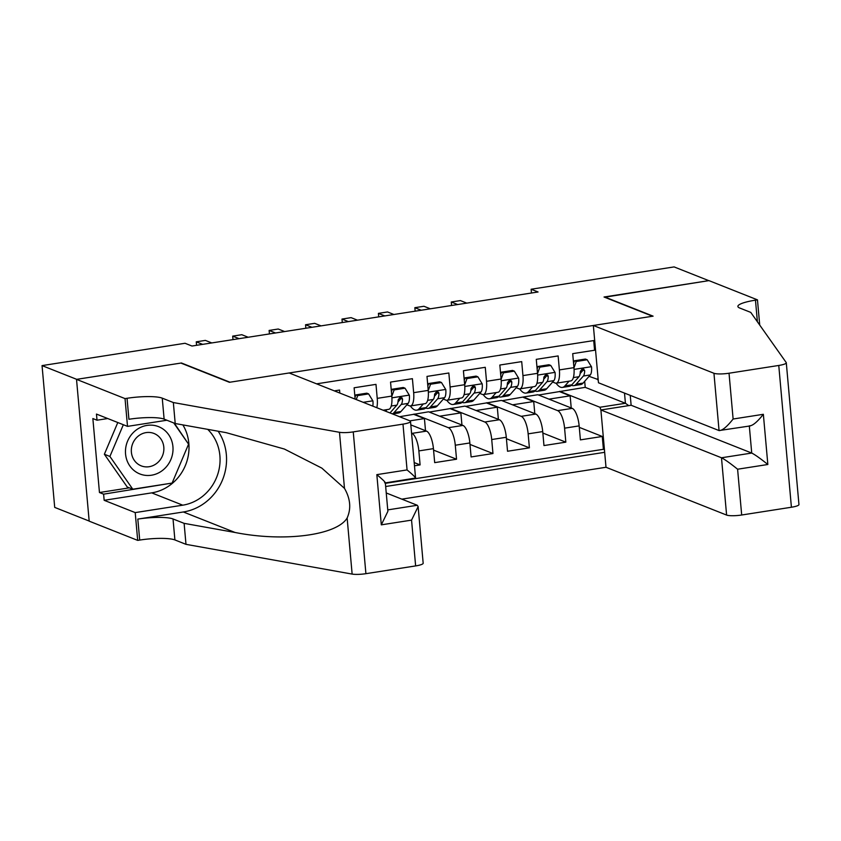 <?xml version="1.0" encoding="UTF-8"?>
<svg xmlns="http://www.w3.org/2000/svg" width="841" height="841" viewBox="0 0 841 841"><rect width="100%" height="100%" fill="white"/><g stroke="black" fill="none" stroke-linecap="round" stroke-linejoin="round"><path stroke-width="1.26" d="M401.83 499.144L606.004 467.27L726.603 515.07L721.483 457.777L751.728 453.057L749.32 426.072M89.167 521.052L54.707 507.396L42.05 365.604L76.699 379.344L181.446 362.986L229.961 382.213L652.553 316.237L604.038 297.01L708.774 280.652L674.114 266.912L531.123 289.241L531.459 293.015M593.704 340.573L594.566 350.245L572.7 353.651L573.951 367.643L559.381 369.914A15.653 5.235 81.1 0 1 556.248 383.181A15.653 5.235 81.1 0 1 555.207 383.044L552.632 382.024M559.381 369.914L558.13 355.932L536.274 359.349L537.525 373.33L522.944 375.601A15.653 5.235 81.1 0 1 519.822 388.868A15.653 5.235 81.1 0 1 518.771 388.731L516.195 387.722M522.944 375.601L521.704 361.619L499.838 365.036L501.089 379.018L486.519 381.299A15.653 5.235 81.1 0 1 483.386 394.555A15.653 5.235 81.1 0 1 482.345 394.429L479.769 393.409M486.519 381.299L485.268 367.307L463.412 370.723L464.663 384.705L450.093 386.986A15.653 5.235 81.1 0 1 446.96 400.253A15.653 5.235 81.1 0 1 445.909 400.116L443.344 399.097M450.093 386.986L448.842 372.994L426.986 376.411L428.227 390.392L413.656 392.673A15.653 5.235 81.1 0 1 410.524 405.94A15.653 5.235 81.1 0 1 409.483 405.804L406.907 404.784M413.656 392.673L412.405 378.681L390.55 382.098L391.801 396.079L377.231 398.361A15.653 5.235 81.1 0 1 376.81 407.717M377.231 398.361L375.98 384.369L354.124 387.785L355.133 399.128M339.817 393.052L339.554 390.056L334.319 390.876M414.476 465.788L420.101 464.905L414.182 462.561M410.829 424.894L426.513 431.118A15.653 5.235 -98.9 0 1 433.43 448.642L434.681 462.634L456.537 459.218L433.557 450.114M399.538 416.726L428.574 411.806L462.949 425.43A15.653 5.235 -98.9 0 1 469.856 442.955L471.107 456.936L492.963 453.53L469.993 444.426M429.267 412.079L464.999 406.119L499.375 419.743A15.653 5.235 -98.9 0 1 506.293 437.267L507.533 451.249L529.399 447.843L506.419 438.729M465.704 406.392L501.425 400.421L535.812 414.056A15.653 5.235 -98.9 0 1 542.718 431.58L543.969 445.562L565.825 442.156L542.855 433.041M42.05 365.604L185.041 343.275L191.969 346.029L538.061 291.985L531.123 289.241M594.682 340.426L316.584 383.843M385.662 486.519L604.668 452.321M502.13 400.705L523.291 397.015L557.667 410.639A15.653 5.235 81.1 0 1 564.574 428.164L565.825 442.156M523.291 397.015L537.862 394.734L572.237 408.369L557.667 410.639M486.855 402.702L521.231 416.327A15.653 5.235 81.1 0 1 528.148 433.851L529.399 447.843M450.429 408.39L484.805 422.014A15.653 5.235 81.1 0 1 491.722 439.538L492.963 453.53M413.993 414.077L448.379 427.701A15.653 5.235 81.1 0 1 455.286 445.225L456.537 459.218M411.575 433.241L411.943 433.388A15.653 5.235 81.1 0 1 418.86 450.913L420.101 464.905M385.378 483.344L603.407 449.304L602.261 436.468L579.281 427.354M572.237 408.369A15.653 5.235 -98.9 0 1 579.155 425.893L580.395 439.875L602.261 436.468M598.172 379.554L589.057 376.337M538.566 395.018L585.22 387.344L625.42 403.281L624.506 393.094M585.22 387.344L584.684 381.309M559.717 391.328L599.917 407.254L625.42 403.281L628.732 405.625M383.118 410.219L388.668 409.346A15.653 5.235 -98.9 0 0 391.801 396.079M409.924 420.847L424.432 418.587L414.035 414.466M425.514 430.718L424.432 418.587M410.524 405.94L425.104 403.659A15.653 5.235 -98.9 0 0 428.227 390.392M439.664 416.2L460.857 412.889L450.461 408.768M461.94 425.031L460.857 412.889M446.96 400.253L461.53 397.972A15.653 5.235 -98.9 0 0 464.663 384.705M476.101 410.513L497.283 407.202L486.897 403.081M498.377 419.344L497.283 407.202M483.386 394.555L497.956 392.284A15.653 5.235 -98.9 0 0 501.089 379.018M512.526 404.826L533.72 401.514L523.323 397.394M534.802 413.656L533.72 401.514M519.822 388.868L534.392 386.597A15.653 5.235 -98.9 0 0 537.525 373.33M548.963 399.139L570.145 395.827L559.749 391.706M571.228 407.969L570.145 395.827M603.407 449.304L604.437 449.714M600.979 409.966L599.917 407.254M556.248 383.181L570.818 380.91A15.653 5.235 -98.9 0 0 573.951 367.643M597.457 379.669L598.025 377.872M159.159 426.892A25.43 23.516 111.6 0 0 127.622 441.062A25.43 23.516 111.6 0 0 139.333 473.735A25.43 23.516 111.6 0 0 170.86 459.564A25.43 23.516 111.6 0 0 159.159 426.892M154.387 433.63A17.409 16.095 111.6 0 0 154.019 433.472A17.409 16.095 111.6 0 0 132.72 443.522A17.409 16.095 111.6 0 0 140.815 465.693A17.409 16.095 111.6 0 0 141.183 465.851A17.409 16.095 111.6 0 0 162.481 455.79A17.409 16.095 111.6 0 0 154.387 433.63M173.772 422.96L188.573 444.174L172.111 483.07L132.773 489.21L127.233 487.013L104.368 454.256L117.793 422.529M132.773 489.21L109.908 456.453L123.343 424.726M104.368 454.256L109.908 456.453M289.157 372.973L409.756 420.773A11.742 2.134 -5.1 0 1 410.513 421.436A11.742 2.134 -5.1 0 1 402.986 424.127L353.252 431.896L365.909 573.678A11.742 2.134 174.9 0 1 352.137 574.088L185.987 544.337L174.896 539.933A27.385 4.993 -5.1 0 0 139.701 540.069L137.693 540.385L89.178 521.157L76.52 379.365L180.899 363.07L229.414 382.298L289.157 372.973M185.987 544.337L184.116 523.354L235.059 532.479C283.848 542.214 336.768 535.381 347.133 518.014C351.307 508.616 350.424 498.724 344.484 488.369L321.83 468.111L284.384 449.052L226.155 432.652L175.212 423.528L164.121 419.133A27.385 4.993 -5.1 0 0 128.915 419.27L127.044 398.287L125.036 398.602L76.52 379.365M175.212 423.528L173.341 402.545L162.25 398.15A27.385 4.993 -5.1 0 0 127.044 398.287M235.059 532.479L183.359 511.98L137.819 519.097A27.385 4.993 -5.1 0 1 173.025 518.96L184.116 523.354M415.633 565.919L411.554 520.127L418.124 506.618L423.17 563.228A11.742 2.134 174.9 0 1 415.633 565.919L365.909 573.678M344.484 488.369L339.48 432.295L173.341 402.545M182.875 424.905A44.016 40.694 -68.4 0 1 151.706 492.868L104.158 500.3L103.611 494.161L171.638 483.144M107.722 418.534L97.02 420.206L92.857 418.555L99.459 492.521L103.611 494.161M97.02 420.206L96.463 414.077L127.517 426.376L125.036 398.602M137.693 540.385L135.212 512.6L182.749 505.178A44.016 40.694 111.6 0 0 217.703 474.408A44.016 40.694 111.6 0 0 207.716 429.352M104.158 500.3L135.212 512.6M386.24 492.963L417.294 505.273L418.124 506.618M183.359 511.98A50.965 47.117 111.6 0 0 218.124 431.212M166.896 420.237L127.517 426.376M339.48 432.295A11.742 2.134 -5.1 0 0 353.252 431.896M188.3 443.775L174.318 423.17M187.9 443.207L188.447 443.428M170.734 483.281L171.459 483.575M99.459 492.521L129.335 487.854M411.554 520.127L381.309 524.847L387.88 511.339L385.336 482.766M381.309 524.847L376.831 474.639C383.78 480.442 386.376 483.155 384.631 482.787M376.831 474.639L407.065 469.919C414.014 475.722 416.61 478.434 414.865 478.066M410.513 421.436L415.57 478.045L385.346 482.902M630.245 395.365L631.128 405.257L600.894 409.977L721.483 457.777C724.753 459.396 730.125 463.202 737.599 469.215L741.688 515.007L791.413 507.239L778.766 365.457A11.742 2.134 -5.1 0 0 786.293 362.765A11.742 2.134 -5.1 0 0 786.209 362.545L750.761 312.389L739.67 307.995A27.385 4.993 174.9 0 1 737.883 306.45A27.385 4.993 174.9 0 1 755.47 300.163L757.468 299.859L708.952 280.621L604.605 297.23M600.894 409.977L606.004 467.27M604.584 296.926L653.1 316.153L593.347 325.478L713.946 373.278A11.742 2.134 -5.1 0 0 729.031 373.225L778.766 365.457M757.468 299.859L759.717 325.068M593.347 325.478L598.466 382.771L719.055 430.571L713.946 373.278M791.413 420.006L798.95 504.547A11.742 2.134 174.9 0 1 791.413 507.239M741.688 515.007A11.742 2.134 174.9 0 1 726.603 515.07M756.984 321.199A27.385 4.993 174.9 0 1 757.342 321.146L755.47 300.163M631.128 405.257L751.728 453.057C754.997 454.676 760.369 458.482 767.844 464.495L737.599 469.215M729.031 373.225L733.121 419.018C726.887 426.871 722.198 430.718 719.055 430.571L750.288 425.914M733.121 419.018L763.355 414.298C757.121 422.15 752.432 425.998 749.299 425.851M202.66 344.358L196.258 341.824L205.372 340.395L211.774 342.939M196.258 341.824L196.573 345.304M368.61 393.893L366.813 393.178L355.88 394.892L357.688 395.606L368.61 393.893L372.941 400.989A10.365 3.469 81.1 0 1 372.815 406.14M357.688 395.606L356.258 399.57M354.976 397.404L355.88 394.892M239.096 338.671L232.694 336.127L241.798 334.707L248.2 337.252M232.694 336.127L232.999 339.617M386.934 409.62L385.556 411.186M405.047 388.206L403.238 387.491L392.316 389.204L394.114 389.919L405.047 388.206L409.367 395.302A10.365 3.469 81.1 0 1 408.137 403.386L400.978 411.512A29.929 10.018 81.1 0 1 398.487 413.005L392.516 413.94M394.114 389.919L391.822 396.311M391.412 391.717L392.316 389.204M275.522 332.983L269.12 330.439L278.234 329.02L284.636 331.554M392.337 413.867A29.929 10.018 -98.9 0 0 394.051 412.595L401.22 404.468A10.365 3.469 -98.9 0 0 402.534 399.191L402.051 397.877L400.074 397.341L398.161 399.874A10.365 3.469 81.1 0 1 396.847 405.152L389.982 412.942M402.534 399.191L400.537 398.403A5.277 1.766 81.1 0 1 400.011 399.696L397.993 401.987M269.12 330.439L269.435 333.93M416.39 405.026A24.852 8.315 81.1 0 1 415.917 405.141A24.852 8.315 81.1 0 1 415.433 405.173M423.37 403.932L419.186 408.663A29.929 10.018 81.1 0 1 416.705 410.166A29.929 10.018 81.1 0 1 410.366 405.951M441.472 382.518L439.675 381.803L428.742 383.517L430.55 384.232L441.472 382.518L445.804 389.614A10.365 3.469 81.1 0 1 444.574 397.698L437.404 405.825A29.929 10.018 81.1 0 1 434.923 407.317L427.995 408.4A29.929 10.018 -98.9 0 0 430.487 406.907L437.646 398.781A10.365 3.469 -98.9 0 0 438.97 393.504L438.487 392.19L436.511 391.654L434.597 394.187A10.365 3.469 81.1 0 1 433.283 399.454L426.114 407.591A29.929 10.018 81.1 0 1 423.633 409.083L416.705 410.166M430.55 384.232L428.248 390.613M427.838 386.03L428.742 383.517M311.958 327.296L305.556 324.752L314.66 323.333L321.062 325.866M425.704 408.011A29.929 10.018 -98.9 0 0 427.995 408.4M438.97 393.504L436.973 392.715A5.277 1.766 81.1 0 1 436.447 394.009L434.419 396.3M305.556 324.752L305.861 328.242M452.826 399.328A24.852 8.315 81.1 0 1 452.353 399.443A24.852 8.315 81.1 0 1 451.869 399.486M459.796 398.245L455.622 402.976A29.929 10.018 81.1 0 1 453.141 404.479A29.929 10.018 81.1 0 1 446.802 400.263M477.909 376.831L476.101 376.116L465.178 377.83L466.976 378.545L477.909 376.831L482.229 383.927A10.365 3.469 81.1 0 1 480.999 392.011L473.83 400.137A29.929 10.018 81.1 0 1 471.349 401.63L464.432 402.713A29.929 10.018 -98.9 0 0 466.913 401.22L474.082 393.083A10.365 3.469 -98.9 0 0 475.396 387.817L474.913 386.503L472.936 385.966L471.023 388.5A10.365 3.469 81.1 0 1 469.709 393.767L462.539 401.903A29.929 10.018 81.1 0 1 460.059 403.396L453.141 404.479M466.976 378.545L464.684 384.926M464.274 380.342L465.178 377.83M348.384 321.609L341.982 319.065L351.086 317.646L357.488 320.179M462.13 402.324A29.929 10.018 -98.9 0 0 464.432 402.713M475.396 387.817L473.399 387.028A5.277 1.766 81.1 0 1 472.873 388.321L470.855 390.613M341.982 319.065L342.298 322.555M489.252 393.641A24.852 8.315 81.1 0 1 488.779 393.756A24.852 8.315 81.1 0 1 488.295 393.798M496.222 392.558L492.048 397.288A29.929 10.018 81.1 0 1 489.567 398.781A29.929 10.018 81.1 0 1 483.228 394.576M514.335 371.144L512.537 370.429L501.604 372.132L503.412 372.847L514.335 371.144L518.666 378.24A10.365 3.469 81.1 0 1 517.436 386.324L510.266 394.45A29.929 10.018 81.1 0 1 507.785 395.943L500.858 397.026A29.929 10.018 -98.9 0 0 503.339 395.533L510.508 387.396A10.365 3.469 -98.9 0 0 511.822 382.129L511.349 380.815L509.362 380.279L507.459 382.813A10.365 3.469 81.1 0 1 506.135 388.079L498.976 396.206A29.929 10.018 81.1 0 1 496.484 397.709L489.567 398.781M503.412 372.847L501.11 379.238M500.7 374.655L501.604 372.132M384.81 315.922L378.408 313.378L387.522 311.958L393.924 314.492M498.555 396.637A29.929 10.018 -98.9 0 0 500.858 397.026M511.822 382.129L509.835 381.341A5.277 1.766 81.1 0 1 509.299 382.634L507.281 384.926M378.408 313.378L378.723 316.868M525.688 387.953A24.852 8.315 81.1 0 1 525.215 388.069A24.852 8.315 81.1 0 1 524.731 388.1M532.658 386.871L528.484 391.601A29.929 10.018 81.1 0 1 525.993 393.094A29.929 10.018 81.1 0 1 519.664 388.889M550.771 365.457L548.963 364.742L538.04 366.445L539.838 367.16L550.771 365.457L555.092 372.552A10.365 3.469 81.1 0 1 553.862 380.637L546.692 388.763A29.929 10.018 81.1 0 1 544.211 390.256L537.294 391.338A29.929 10.018 -98.9 0 0 539.775 389.835L546.944 381.709A10.365 3.469 -98.9 0 0 548.258 376.442L547.775 375.128L545.798 374.592L543.885 377.125A10.365 3.469 81.1 0 1 542.571 382.392L535.402 390.518A29.929 10.018 81.1 0 1 532.921 392.022L525.993 393.094M539.838 367.16L537.536 373.551M537.136 368.968L538.04 366.445M421.246 310.224L414.844 307.69L423.948 306.271L430.35 308.805M534.992 390.949A29.929 10.018 -98.9 0 0 537.294 391.338M548.258 376.442L546.261 375.654A5.277 1.766 81.1 0 1 545.735 376.936L543.717 379.228M414.844 307.69L415.16 311.181M562.114 382.266A24.852 8.315 81.1 0 1 561.641 382.382A24.852 8.315 81.1 0 1 561.157 382.413M569.084 381.183L564.91 385.914A29.929 10.018 81.1 0 1 562.429 387.407A29.929 10.018 81.1 0 1 556.09 383.202M587.197 359.769L585.399 359.054L574.466 360.757L576.264 361.472L587.197 359.769L591.528 366.865A10.365 3.469 81.1 0 1 590.298 374.939L583.128 383.075A29.929 10.018 81.1 0 1 580.647 384.568L573.72 385.651A29.929 10.018 -98.9 0 0 576.201 384.148L583.37 376.022A10.365 3.469 -98.9 0 0 584.684 370.755L583.643 369.02L582.224 368.905L580.311 371.438A10.365 3.469 81.1 0 1 578.997 376.705L571.827 384.831A29.929 10.018 81.1 0 1 569.346 386.334L562.429 387.407M576.264 361.472L573.972 367.864M573.562 363.28L574.466 360.757M457.672 304.537L451.27 302.003L460.384 300.584L466.787 303.117M571.417 385.262A29.929 10.018 -98.9 0 0 573.72 385.651M584.684 370.755L582.697 369.956A5.277 1.766 81.1 0 1 582.161 371.249L580.143 373.541M451.27 302.003L451.585 305.493M535.812 414.056L521.231 416.327M499.375 419.743L484.805 422.014M462.949 425.43L448.379 427.701M426.513 431.118L411.943 433.388M579.155 425.893L564.574 428.164M542.718 431.58L528.148 433.851M506.293 437.267L491.722 439.538M469.856 442.955L455.286 445.225M433.43 448.642L418.86 450.913M164.121 419.133L162.25 398.15M173.025 518.96L174.896 539.933M407.065 469.919L402.986 424.127M352.137 574.088L347.133 518.014M137.819 519.097L139.701 540.069M151.706 492.868L182.749 505.178M387.754 509.888L417.294 505.273M763.355 414.298L767.844 464.495M372.836 400.81L363.196 402.324M409.262 395.123L391.917 397.835M400.978 411.512L394.051 412.595M396.847 405.152L391.223 406.024M408.137 403.386L401.22 404.468M445.698 389.436L428.353 392.148M426.114 407.591L419.186 408.663M437.404 405.825L430.487 406.907M433.283 399.454L427.649 400.337M444.574 397.698L437.646 398.781M482.124 383.748L464.779 386.461M462.539 401.903L455.622 402.976M473.83 400.137L466.913 401.22M469.709 393.767L464.085 394.65M480.999 392.011L474.082 393.083M518.55 378.061L501.215 380.773M498.976 396.206L492.048 397.288M510.266 394.45L503.339 395.533M506.135 388.079L500.511 388.963M517.436 386.324L510.508 387.396M554.986 372.374L537.641 375.086M535.402 390.518L528.484 391.601M546.692 388.763L539.775 389.835M542.571 382.392L536.936 383.275M553.862 380.637L546.944 381.709M591.412 366.687L574.077 369.399M571.827 384.831L564.91 385.914M583.128 383.075L576.201 384.148M578.997 376.705L573.373 377.588M590.298 374.939L583.37 376.022M786.293 362.765L791.402 420.006"/></g></svg>
